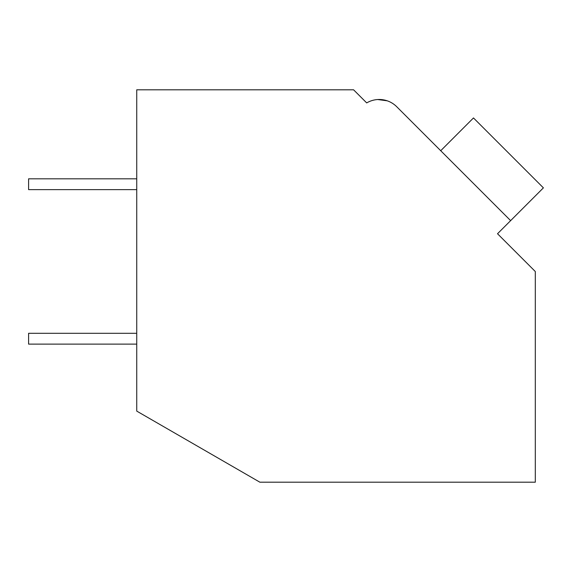 <?xml version="1.0" encoding="UTF-8"?>
<svg xmlns="http://www.w3.org/2000/svg" width="572" height="572" viewBox="0 0 572 572"><rect width="100%" height="100%" fill="white"/><g stroke="black" fill="none" stroke-linecap="round" stroke-linejoin="round"><path stroke-width="0.86" d="M136.737 89.804L353.582 89.804L366.695 102.91A24.718 24.718 0 0 1 396.725 106.728L510.632 220.635L497.518 233.741L535.306 271.528L535.306 482.196L259.874 482.196L136.737 411.104L136.737 89.804M364.25 100.472L366.695 102.91M387.187 100.801L377.727 99.535M387.23 100.815L377.77 99.535L387.23 100.815M436.35 146.353L396.725 106.728M440.719 150.722L473.487 117.946L543.4 187.859L510.632 220.635M136.737 344.115L28.6 344.115L28.6 333.304L136.737 333.304M136.737 189.632L28.6 189.632L28.6 178.814L136.737 178.814"/></g></svg>

